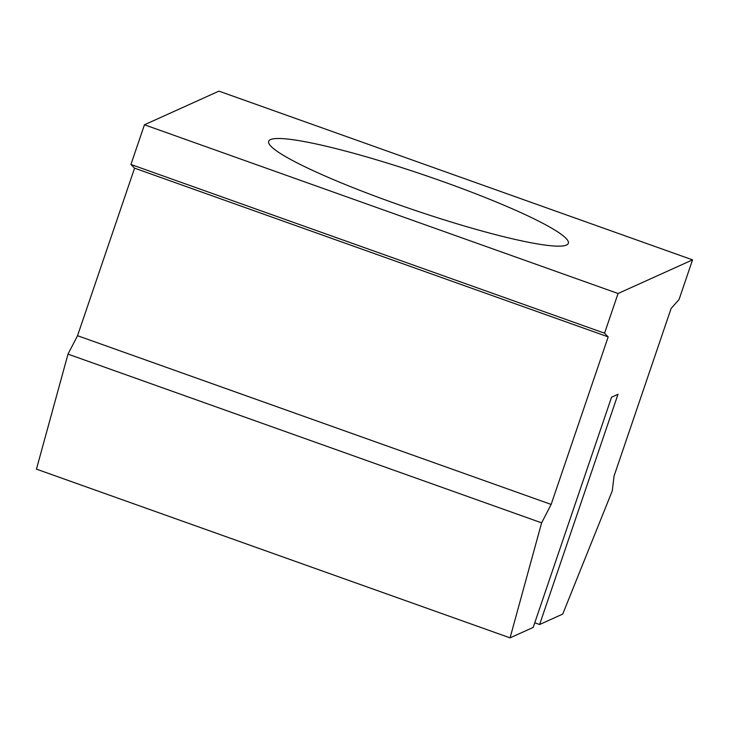 <?xml version="1.0" encoding="UTF-8"?>
<svg xmlns="http://www.w3.org/2000/svg" width="729" height="729" viewBox="0 0 729 729"><rect width="100%" height="100%" fill="white"/><g stroke="black" fill="none" stroke-linecap="round" stroke-linejoin="round"><path stroke-width="1.09" d="M394.416 203.2A158.284 18.189 -161.2 0 1 268.992 143.649A158.284 18.189 -161.2 0 1 442.576 181.448A158.284 18.189 -161.2 0 1 566.652 244.98A158.284 18.189 -161.2 0 1 394.416 203.2M134.573 168.162L608.186 336.889L604.551 333.199L130.938 164.472L144.451 124.777L218.937 91.134L692.55 259.861L679.036 299.555L671.117 308.458L614.073 476.01L612.251 490.945L562.733 614.073L539.615 624.516L617.982 394.307L611.558 397.205L533.191 627.423L510.063 637.866L541.62 522.848L68.007 354.121L77.529 335.704L134.573 168.162L130.938 164.472M144.451 124.777L618.064 293.505L604.551 333.199M77.529 335.704L551.151 504.432L541.62 522.848M551.151 504.432L608.186 336.889M618.064 293.505L692.55 259.861M68.007 354.121L36.45 469.139L510.063 637.866M534.767 622.794L539.615 624.516"/></g></svg>
